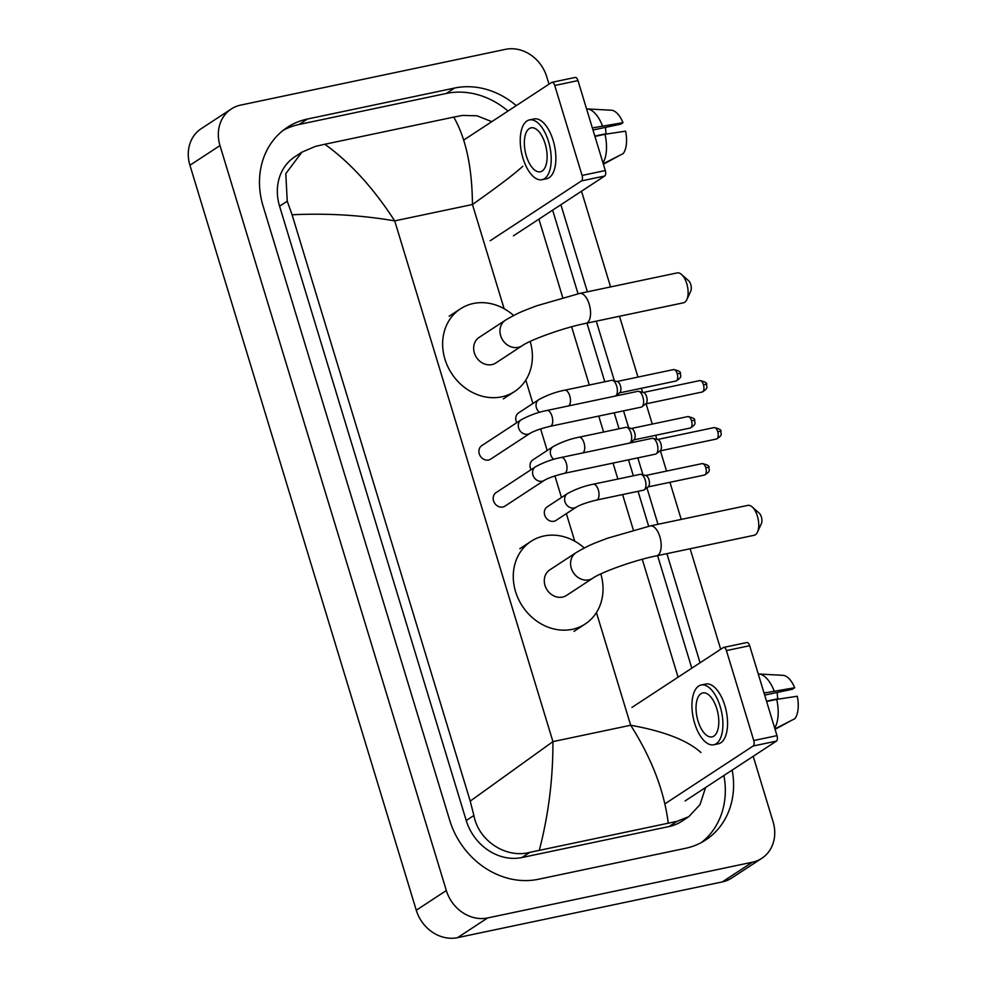<?xml version="1.0" encoding="UTF-8"?>
<svg xmlns="http://www.w3.org/2000/svg" width="987" height="987" viewBox="0 0 987 987"><rect width="100%" height="100%" fill="white"/><g stroke="black" fill="none" stroke-linecap="round" stroke-linejoin="round"><path stroke-width="1.48" d="M753.204 756.313L773.08 821.739A35.939 31.128 -123.2 0 1 761.804 858.32L731.749 878.011A35.939 31.128 -123.2 0 1 722.361 881.897L457.561 937.65A35.939 31.128 -123.2 0 1 416.267 910.236L189.936 165.261A35.939 31.128 -123.2 0 1 201.212 128.68L231.266 108.989A35.939 31.128 -123.2 0 1 240.655 105.103L505.455 49.35A35.939 31.128 -123.2 0 1 546.736 76.764L548.994 84.179M761.804 858.32A35.939 31.128 -123.2 0 1 752.415 862.194L487.615 917.947A35.939 31.128 -123.2 0 1 446.334 890.533L219.99 145.57A35.939 31.128 -123.2 0 1 231.266 108.989M581.516 191.219L610.583 286.933M619.503 316.272L637.972 377.083M641.39 388.298L642.611 392.32M646.103 403.819L652.259 424.089M655.664 435.304L656.886 439.326M660.389 450.825L666.546 471.095M669.951 482.31L681.227 519.409M690.135 548.747L720.683 649.273M516.275 105.621A77.257 66.906 56.8 0 0 454.6 88.04L307.488 119.02A77.257 66.906 56.8 0 0 287.303 127.36A77.257 66.906 56.8 0 0 263.073 206.012L449.714 820.308A77.257 66.906 56.8 0 0 538.47 879.257L685.583 848.289A77.257 66.906 56.8 0 0 705.754 839.937A77.257 66.906 56.8 0 0 732.169 770.094M700.067 662.783L666.904 553.645M657.996 524.307L646.904 487.788M642.969 474.846L637.812 457.869M633.086 442.336L632.618 440.782M628.682 427.84L623.525 410.863M618.812 395.331L618.331 393.776M614.407 380.834L596.271 321.157M587.364 291.819L560.9 204.728M508.009 111.037A77.257 66.906 56.8 0 0 446.334 93.457L299.221 124.436A77.257 66.906 56.8 0 0 283.294 130.247M691.801 668.199L657.589 555.607M648.681 526.268L638.058 491.316M633.346 475.783L628.497 459.831M619.059 428.777L614.21 412.825M604.784 381.772L586.957 323.119M578.049 293.793L552.634 210.145M701.51 842.466A77.257 66.906 56.8 0 0 723.903 775.511M522.826 166.198C515.177 173.441 498.386 186.222 472.452 204.506C472.119 167.371 465.876 138.229 453.749 117.108L324.834 144.25C350.138 162.473 373.431 188.023 394.714 220.878C361.094 215.117 326.882 213.093 292.09 214.784L287.242 201.188L285.786 173.65L301.899 152.171L294.805 156.822A48.511 42.009 56.8 0 0 279.58 206.209L466.222 820.505A48.511 42.009 56.8 0 0 521.95 857.53L669.063 826.551A48.511 42.009 56.8 0 0 681.733 821.307L688.84 816.656L676.996 821.357L529.883 852.336C506.405 858.715 478.707 841.306 473.883 815.484L470.231 801.111L552.93 741.619C553.028 778.916 548.488 815.114 539.309 850.189M453.749 117.108L462.508 115.417L477.017 115.787L491.797 121.66M538.914 219.139L562.738 297.556M571.621 326.796L589.313 385.029M598.751 416.082L603.6 432.035M613.038 463.088L617.874 479.04M622.6 494.573L633.37 530.044M642.266 559.284L678.081 677.181M705.569 787.527L700.017 804.602L688.84 816.656M292.09 214.784L470.231 801.111M301.899 152.171L315.396 146.397L324.834 144.25M668.236 823.047C664.189 790.895 651.667 758.3 630.668 725.248C663.967 731.219 687.396 740.312 700.967 752.526M574.804 77.591A4.491 2.122 78.1 0 1 575.162 77.442A4.491 2.122 78.1 0 1 577.975 80.601L554.743 85.499A4.491 2.122 -101.9 0 0 551.943 82.328A4.491 2.122 -101.9 0 0 551.573 82.489L463.767 140.031M605.302 170.541A4.491 2.122 78.1 0 1 604.71 176.019L581.479 180.905A4.491 2.122 -101.9 0 0 582.071 175.439L605.302 170.541L577.975 80.601M513.413 235.844L604.71 176.019M582.071 175.439L554.743 85.499M581.479 180.905L490.181 240.742M545.12 143.658A22.454 10.635 -101.9 0 0 531.105 127.829A22.454 10.635 -101.9 0 0 526.342 155.971A22.454 10.635 -101.9 0 0 540.358 171.787A22.454 10.635 -101.9 0 0 545.12 143.658M592.977 130.013L620.7 124.177L623.007 122.659L592.348 127.928M605.599 127.348A17.963 8.513 -101.9 0 0 606.141 133.714L594.828 136.095M542.023 179.708L546.675 178.721A30.548 14.472 -101.9 0 0 553.152 140.462A30.548 14.472 -101.9 0 0 534.09 118.946L529.439 119.92A30.548 14.472 -101.9 0 0 522.962 158.179A30.548 14.472 -101.9 0 0 542.023 179.708A30.548 14.472 -101.9 0 0 548.501 141.437A30.548 14.472 -101.9 0 0 529.439 119.92M602.971 162.904A29.647 14.04 -101.9 0 0 605.019 134.281L625.585 131.148A23.355 11.067 -101.9 0 1 623.167 153.602L603.242 163.768M594.927 136.416L605.019 134.281M603.378 164.249L619.268 155.601M605.339 134.244L606.141 133.714M602.452 125.805A29.647 14.04 -101.9 0 0 587.142 108.928A29.647 14.04 -101.9 0 0 586.574 108.928M623.007 122.659A23.355 11.067 -101.9 0 0 611.298 110.223L587.142 108.928M681.523 274.448L688.593 280.69A6.292 2.973 78.1 0 1 690.752 284.49A6.292 2.973 78.1 0 1 690.777 291.066L686.829 299.641A15.274 7.23 -101.9 0 0 686.767 283.664A15.274 7.23 -101.9 0 0 681.523 274.448A15.274 7.23 -101.9 0 0 677.23 272.893L579.665 293.435A15.274 7.23 78.1 0 1 589.202 304.193A15.274 7.23 78.1 0 1 585.957 323.329L683.522 302.787A15.274 7.23 -101.9 0 0 686.829 299.641M522.185 345.709A15.274 13.226 56.8 0 1 518.2 347.362A15.274 13.226 56.8 0 1 500.656 335.716A15.274 13.226 56.8 0 1 505.443 320.17L479.139 337.406A15.274 13.226 56.8 0 0 475.24 355.246A15.274 13.226 56.8 0 0 491.896 364.598A15.274 13.226 56.8 0 0 495.893 362.945L522.185 345.709C530.253 339.91 563.33 327.783 585.957 323.329M530.167 341.428A49.412 42.786 -123.2 0 1 514.597 391.506A49.412 42.786 -123.2 0 1 501.692 396.836A49.412 42.786 -123.2 0 1 447.802 366.609A49.412 42.786 -123.2 0 1 460.435 308.845A49.412 42.786 -123.2 0 1 473.341 303.502A49.412 42.786 -123.2 0 1 513.647 315.507M752.168 506.923L759.225 513.178A6.292 2.973 78.1 0 1 761.384 516.978A6.292 2.973 78.1 0 1 761.409 523.554L757.473 532.129A15.274 7.23 -101.9 0 0 757.399 516.139A15.274 7.23 -101.9 0 0 752.168 506.923A15.274 7.23 -101.9 0 0 747.862 505.381L650.31 525.923A15.274 7.23 78.1 0 1 659.834 536.681A15.274 7.23 78.1 0 1 656.602 555.817L754.154 535.275A15.274 7.23 -101.9 0 0 757.473 532.129M592.817 578.197A15.274 13.226 56.8 0 1 588.832 579.85A15.274 13.226 56.8 0 1 571.288 568.191A15.274 13.226 56.8 0 1 576.075 552.646L549.784 569.881A15.274 13.226 56.8 0 0 545.873 587.734A15.274 13.226 56.8 0 0 562.528 597.086A15.274 13.226 56.8 0 0 566.526 595.432L592.817 578.197C600.886 572.398 633.962 560.271 656.602 555.817M600.799 573.916A49.412 42.786 -123.2 0 1 585.229 623.994A49.412 42.786 -123.2 0 1 572.324 629.324A49.412 42.786 -123.2 0 1 518.434 599.084A49.412 42.786 -123.2 0 1 531.068 541.332A49.412 42.786 -123.2 0 1 543.973 535.99A49.412 42.786 -123.2 0 1 584.279 547.982M530.044 433.33L490.675 459.128A8.081 7.008 -123.2 0 1 488.565 460.004A8.081 7.008 -123.2 0 1 479.744 455.056A8.081 7.008 -123.2 0 1 481.804 445.606L521.185 419.796A8.081 7.008 -123.2 0 0 518.804 428.506A8.081 7.008 -123.2 0 0 527.934 434.206A8.081 7.008 -123.2 0 0 530.044 433.33C534.214 430.9 540.962 428.555 550.277 426.285L641.18 407.15A8.081 3.825 78.1 0 0 641.834 406.878A8.081 3.825 78.1 0 0 641.982 406.78A8.081 3.825 78.1 0 0 642.895 397.021A8.081 3.825 78.1 0 0 638.737 391.358A8.081 3.825 78.1 0 0 637.849 391.333L546.946 410.469A8.081 3.825 78.1 0 1 551.992 416.169A8.081 3.825 78.1 0 1 552.14 416.65A8.081 3.825 78.1 0 1 550.277 426.285M638.737 391.358L643.598 392.567A5.836 2.764 78.1 0 1 646.608 396.663A5.836 2.764 78.1 0 1 645.942 403.708A5.836 2.764 78.1 0 1 645.831 403.782M544.33 480.336L504.949 506.134A8.081 7.008 -123.2 0 1 502.839 507.01A8.081 7.008 -123.2 0 1 494.018 502.062A8.081 7.008 -123.2 0 1 496.091 492.612L535.46 466.802A8.081 7.008 -123.2 0 0 533.091 475.512A8.081 7.008 -123.2 0 0 542.221 481.212A8.081 7.008 -123.2 0 0 544.33 480.336C548.501 477.905 555.237 475.561 564.564 473.291L655.467 454.156A8.081 3.825 78.1 0 0 656.121 453.884A8.081 3.825 78.1 0 0 656.256 453.786A8.081 3.825 78.1 0 0 657.182 444.027A8.081 3.825 78.1 0 0 653.012 438.364A8.081 3.825 78.1 0 0 652.136 438.339L561.233 457.474A8.081 3.825 78.1 0 1 566.279 463.174A8.081 3.825 78.1 0 1 566.415 463.656A8.081 3.825 78.1 0 1 564.564 473.291M653.012 438.364L657.873 439.573A5.836 2.764 78.1 0 1 660.883 443.669A5.836 2.764 78.1 0 1 660.217 450.714A5.836 2.764 78.1 0 1 660.118 450.788M516.781 422.683A8.081 7.008 -123.2 0 1 518.644 412.837L538.939 399.55A8.081 7.008 -123.2 0 0 536.558 408.248A8.081 7.008 -123.2 0 0 539.519 412.332M568.204 405.99A8.081 3.825 78.1 0 0 568.685 405.756A8.081 3.825 78.1 0 0 569.894 396.392A8.081 3.825 78.1 0 0 564.7 390.21L611.619 380.328A8.081 3.825 78.1 0 1 612.508 380.353A8.081 3.825 78.1 0 1 617.035 387.459A8.081 3.825 78.1 0 1 615.752 395.775A8.081 3.825 78.1 0 1 615.604 395.886A8.081 3.825 78.1 0 1 615.123 396.108M612.508 380.353L617.368 381.574A5.836 2.764 78.1 0 1 620.379 385.67A5.836 2.764 78.1 0 1 619.713 392.703A5.836 2.764 78.1 0 1 619.614 392.777M531.055 469.689A8.081 7.008 -123.2 0 1 532.931 459.843L553.213 446.556A8.081 7.008 -123.2 0 0 550.845 455.254A8.081 7.008 -123.2 0 0 553.793 459.337M582.478 452.996A8.081 3.825 78.1 0 0 582.972 452.762A8.081 3.825 78.1 0 0 584.168 443.397A8.081 3.825 78.1 0 0 578.987 437.216L625.906 427.334A8.081 3.825 78.1 0 1 626.782 427.359A8.081 3.825 78.1 0 1 631.322 434.465A8.081 3.825 78.1 0 1 630.039 442.781A8.081 3.825 78.1 0 1 629.891 442.892A8.081 3.825 78.1 0 1 629.398 443.114M626.782 427.359L631.655 428.58A5.836 2.764 78.1 0 1 634.653 432.676A5.836 2.764 78.1 0 1 633.999 439.708A5.836 2.764 78.1 0 1 633.888 439.783M576.359 507.084L556.076 520.383A8.081 7.008 -123.2 0 1 553.966 521.247A8.081 7.008 -123.2 0 1 545.145 516.3A8.081 7.008 -123.2 0 1 547.205 506.849L567.5 493.562A8.081 7.008 -123.2 0 0 565.119 502.26A8.081 7.008 -123.2 0 0 574.249 507.96A8.081 7.008 -123.2 0 0 576.359 507.084C580.529 504.653 587.277 502.309 596.592 500.051L643.512 490.169A8.081 3.825 78.1 0 0 644.178 489.897A8.081 3.825 78.1 0 0 644.314 489.786A8.081 3.825 78.1 0 0 645.597 481.471A8.081 3.825 78.1 0 0 641.069 474.365A8.081 3.825 78.1 0 0 640.181 474.34L593.261 484.222A8.081 3.825 78.1 0 1 598.455 490.403A8.081 3.825 78.1 0 1 597.246 499.767A8.081 3.825 78.1 0 1 596.592 500.051M641.069 474.365L645.93 475.586A5.836 2.764 78.1 0 1 648.94 479.682A5.836 2.764 78.1 0 1 648.274 486.714A5.836 2.764 78.1 0 1 648.175 486.788M746.493 642.685A4.491 2.122 78.1 0 1 746.851 642.537A4.491 2.122 78.1 0 1 749.664 645.695L726.432 650.593A4.491 2.122 -101.9 0 0 723.631 647.423A4.491 2.122 -101.9 0 0 723.261 647.583L631.964 707.408M776.991 735.636A4.491 2.122 78.1 0 1 776.399 741.114L753.167 745.999A4.491 2.122 -101.9 0 0 753.76 740.534L776.991 735.636L749.664 645.695M685.101 800.938L776.399 741.114M753.76 740.534L726.432 650.593M753.167 745.999L664.967 803.8M716.809 708.752A22.454 10.635 -101.9 0 0 702.793 692.923A22.454 10.635 -101.9 0 0 698.031 721.065A22.454 10.635 -101.9 0 0 712.046 736.882A22.454 10.635 -101.9 0 0 716.809 708.752M764.666 695.095L792.388 689.271L794.695 687.754L764.037 693.022M777.287 692.442A17.963 8.513 -101.9 0 0 777.83 698.796L766.517 701.189M713.712 744.79L718.363 743.816A30.548 14.472 -101.9 0 0 724.84 705.557A30.548 14.472 -101.9 0 0 705.767 684.04L701.128 685.015A30.548 14.472 -101.9 0 0 694.651 723.274A30.548 14.472 -101.9 0 0 713.712 744.79A30.548 14.472 -101.9 0 0 720.189 706.532A30.548 14.472 -101.9 0 0 701.128 685.015M774.659 727.999A29.647 14.04 -101.9 0 0 776.707 699.376L797.274 696.242A23.355 11.067 -101.9 0 1 794.856 718.696L774.931 728.862M766.615 701.498L776.707 699.376M775.066 729.331L790.957 720.683M777.028 699.327L777.83 698.796M774.129 690.888A29.647 14.04 -101.9 0 0 758.83 674.022A29.647 14.04 -101.9 0 0 758.263 674.01M794.695 687.754A23.355 11.067 -101.9 0 0 782.975 675.318L758.83 674.022M504.11 308.709L472.452 204.506L394.714 220.878L552.93 741.619L630.668 725.248L596.432 612.569M574.742 541.197L566.365 513.635M561.467 497.51L554.916 475.919M547.193 450.504L540.629 428.913M532.906 403.498L525.8 380.081M446.334 890.533L416.267 910.236M487.615 917.947L457.561 937.65M752.415 862.194L722.361 881.897M219.99 145.57L189.936 165.261M299.221 124.436L307.488 119.02M446.334 93.457L454.6 88.04M669.063 826.551L676.996 821.357M521.95 857.53L529.883 852.336M466.222 820.505L473.883 815.484M279.58 206.209L287.242 201.188M702.201 392.012C709.752 387.583 705.915 386.114 706.581 384.597C707.383 383.018 705.113 381.673 699.795 380.587A5.836 2.764 78.1 0 1 703.435 384.696A5.836 2.764 78.1 0 1 702.201 392.012L645.671 403.917M706.581 384.597A5.836 0.938 163.1 0 0 703.435 384.696M716.476 439.018C724.026 434.588 720.202 433.12 720.868 431.603C721.657 430.024 719.4 428.679 714.07 427.593A5.836 2.764 78.1 0 1 717.722 431.701A5.836 2.764 78.1 0 1 716.476 439.018L659.958 450.923M720.868 431.603A5.836 0.938 163.1 0 0 717.722 431.701M675.972 381.019C683.522 376.59 679.698 375.109 680.351 373.604C681.153 372.025 678.883 370.68 673.566 369.582A5.836 2.764 78.1 0 1 677.205 373.703A5.836 2.764 78.1 0 1 675.972 381.019L619.441 392.912M680.351 373.604A5.836 0.938 163.1 0 0 677.205 373.703M690.246 428.025C697.797 423.596 693.972 422.128 694.638 420.61C695.44 419.031 693.17 417.686 687.84 416.588A5.836 2.764 78.1 0 1 691.492 420.709A5.836 2.764 78.1 0 1 690.246 428.025L633.728 439.918M694.638 420.61A5.836 0.938 163.1 0 0 691.492 420.709M704.533 475.031C712.083 470.602 708.259 469.133 708.913 467.616C709.715 466.037 707.457 464.692 702.127 463.594A5.836 2.764 78.1 0 1 705.767 467.715A5.836 2.764 78.1 0 1 704.533 475.031L648.003 486.924M708.913 467.616A5.836 0.938 163.1 0 0 705.767 467.715M575.162 77.442L551.943 82.328M505.443 320.17C519.618 311.756 525.491 310.165 536.669 305.81L579.665 293.435M460.435 308.845L449.159 316.235M514.597 391.506L503.333 398.884M576.075 552.646C590.251 544.244 596.136 542.653 607.301 538.285L650.31 525.923M531.068 541.332L519.791 548.723M585.229 623.994L573.965 631.372M546.946 410.469C538.088 412.171 529.501 415.293 521.185 419.796M645.942 403.708L641.982 406.78M699.795 380.587L643.265 392.481M561.233 457.474C552.375 459.177 543.788 462.298 535.46 466.802M660.217 450.714L656.256 453.786M714.07 427.593L657.552 439.486M564.7 390.21C555.841 391.925 547.254 395.034 538.939 399.55M619.713 392.703L615.752 395.775M673.566 369.582L617.035 381.488M578.987 437.216C570.128 438.931 561.541 442.04 553.213 446.556M633.999 439.708L630.039 442.781M687.84 416.588L631.322 428.494M593.261 484.222C584.403 485.937 575.816 489.046 567.5 493.562M648.274 486.714L644.314 489.786M702.127 463.594L645.597 475.5M746.851 642.537L723.631 647.423"/></g></svg>
